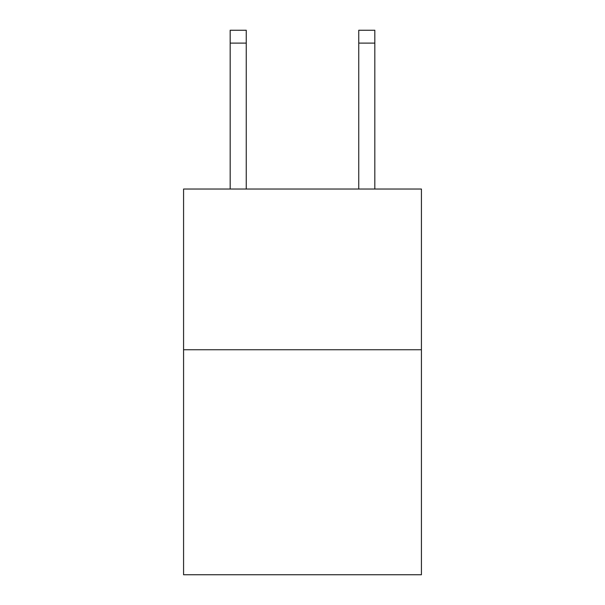 <?xml version="1.0" encoding="UTF-8"?>
<svg xmlns="http://www.w3.org/2000/svg" width="605" height="605" viewBox="0 0 605 605"><rect width="100%" height="100%" fill="white"/><g stroke="black" fill="none" stroke-linecap="round" stroke-linejoin="round"><path stroke-width="0.91" d="M421.428 349.75L421.428 574.75L183.572 574.75L183.572 189.032L421.428 189.032L421.428 349.75L183.572 349.75M246.25 189.032L246.25 43.106L230.18 43.106L230.18 30.25L246.25 30.25L246.25 43.106M230.18 189.032L230.18 43.106M374.82 189.032L374.82 30.25L358.75 30.25L358.75 189.032M246.25 30.25L230.18 30.25M358.75 43.106L374.82 43.106"/></g></svg>
